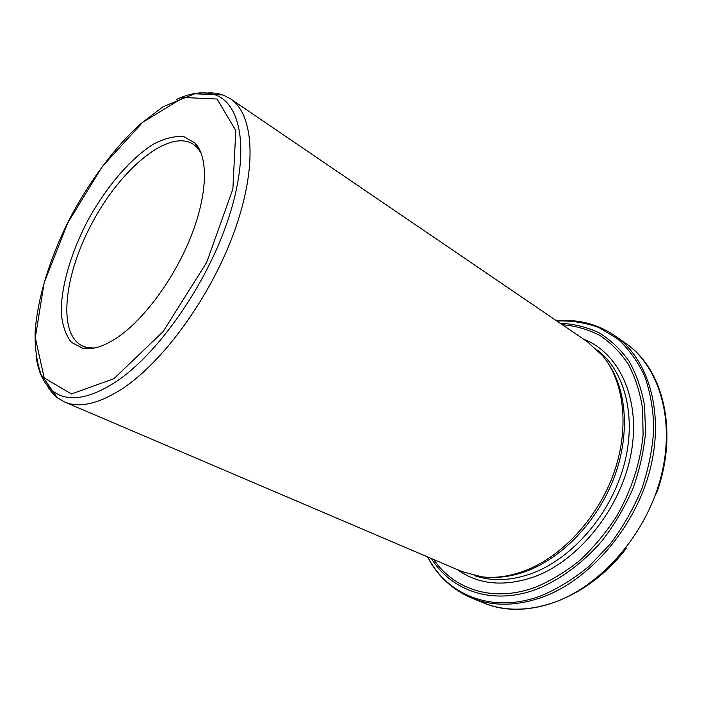 <?xml version="1.0" encoding="UTF-8"?>
<svg xmlns="http://www.w3.org/2000/svg" width="702" height="702" viewBox="0 0 702 702"><rect width="100%" height="100%" fill="white"/><g stroke="black" fill="none" stroke-linecap="round" stroke-linejoin="round"><path stroke-width="1.05" d="M491.005 577.351C502.641 577.737 514.689 575.596 527.149 570.91C562.802 557.423 597.393 521.138 613.811 478.352C630.185 435.53 627.026 390.602 608.107 363.285M230.37 98.728L587.6 341.935L602.579 355.668C624.218 381.73 629.791 427.808 613.899 472.858C597.999 517.874 561.977 556.73 524.745 570.796C509.67 576.439 495.287 578.439 481.616 576.798L461.969 571.595L64.496 401.948C79.203 408.248 98.21 404.019 121.507 389.25C163.004 362.407 210.969 296.419 234.292 231.599C257.748 166.707 253.834 114.093 230.37 98.728L222.946 94.963C217.602 93.094 211.767 92.497 205.432 93.173M46.367 383.941C49.21 389.636 52.869 394.234 57.327 397.727L64.496 401.948M201.07 152.931L197.157 147.517L192.918 144.015C168.726 129.15 121.981 167.866 93.331 220.744C64.259 273.385 56.862 333.625 82.432 345.989L87.662 347.665L94.34 348.043M118.629 336.618C145.498 317.901 175.579 276.369 191.681 234.731C207.81 193.068 208.257 156.73 195.016 143.024L183.906 136.679C174.859 135.802 164.786 138.25 153.677 144.024C131.046 158.064 107.169 185.855 88.97 218.357C71.411 251.211 60.89 286.311 61.276 312.934C62.399 325.403 65.777 335.214 71.393 342.348L82.731 348.289C92.62 350.149 104.589 346.253 118.629 336.618M176.711 99.377C191.181 92.629 203.931 91.102 214.97 94.796C241.9 103.852 250.114 153.001 228.352 218.849C206.774 284.582 157.643 354.536 115.225 382.283C88.259 399.341 67.48 402.281 52.878 391.093C43.814 383.801 38.224 372.235 36.1 356.414M113.917 378.685L163.136 331.563L206.704 262.337L232.871 189.031L235.793 130.546L217.085 99.017L183.362 97.49L142.629 122.359L102.115 166.804L67.682 223.017L44.112 282.871L35.319 337.671L44.191 377.922L71.455 393.989L113.917 378.685M474.28 575.543C491.848 581.686 511.205 580.923 532.344 573.253C572.227 558.397 610.231 514.689 623.701 466.26C637.232 417.795 625.184 371.463 597.569 350.166M560.099 323.218C573.753 323.894 586.688 327.053 598.885 332.695C610.45 339.777 620.48 349.245 628.992 361.1C636.407 374.227 641.602 389.154 644.576 405.896L645.533 432.599C643.795 451.325 639.54 470.121 632.756 488.987C624.604 507.502 614.426 524.719 602.219 540.645C582.783 563.179 559.906 579.94 536.346 589.347C492.427 605.677 451.57 590.917 431.37 558.529M433.757 559.555C454.168 589.724 493.559 602.869 535.608 587.179C550.921 580.765 565.742 571.77 580.08 560.196C593.831 547.297 606.072 532.572 616.804 516.014C631.66 489.706 640.426 462.618 643.102 434.722L642.584 408.529C639.978 392.032 635.213 377.237 628.272 364.145C620.261 352.255 610.722 342.646 599.657 335.31C587.951 329.361 575.482 325.816 562.241 324.675M427.685 556.958C447.183 594.892 491.663 613.952 540.347 596.077C557.09 589.136 573.271 579.264 588.873 566.47L610.292 543.936C623.095 526.798 633.643 508.318 641.918 488.487C648.657 468.313 652.614 448.35 653.781 428.58C653.325 409.38 650.227 391.769 644.506 375.728C637.425 360.925 628.378 348.569 617.365 338.654L598.955 327.562C585.538 322.683 571.481 320.481 556.791 320.963M556.651 320.867C578 318.954 597.428 323.92 614.934 335.749C648.657 359.064 664.943 413.057 649.745 470.744C634.643 528.387 589.127 580.633 541.69 597.42C515.803 606.3 492.409 606.475 471.498 597.946L483.45 602.834C504.396 611.372 527.772 611.293 553.58 602.579C600.868 586.109 646.042 534.503 660.845 477.386C675.754 420.235 659.275 366.541 625.491 343.181C663.381 368.524 678.939 431.59 656.598 493.12M457.292 569.594C478.545 584.731 504.255 587.118 534.424 576.754C579.29 560.319 621.182 507.783 631.089 453.439C641.172 399.052 619.182 352.737 583.397 339.075M57.327 397.727L41.058 374.473C36.829 362.267 34.846 348.245 35.1 332.388C37.285 299.245 49.377 259.687 68.234 221.586C87.759 183.731 113.189 148.973 139.909 124.394L163.092 106.713L194.691 93.796L222.946 94.963M86.372 347.823L88.32 348.736M196.595 146.341L198.412 147.49M197.157 147.517L195.016 143.024M87.662 347.665L82.731 348.289M614.934 335.749L625.491 343.181M483.45 602.834C525.228 621.068 586.732 600.149 626.491 548.157M427.536 556.897C437.434 575.903 452.097 589.592 471.498 597.946"/></g></svg>
